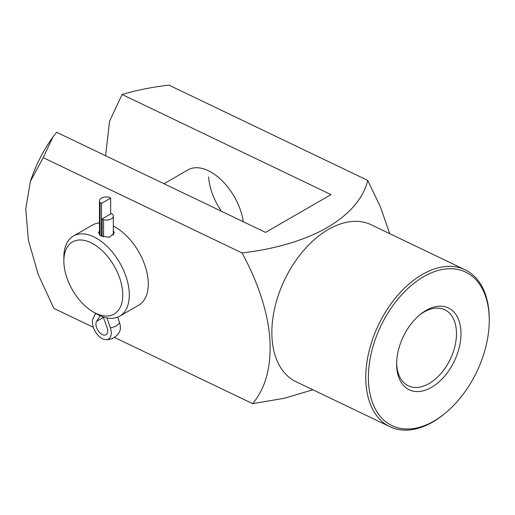<?xml version="1.0" encoding="UTF-8"?>
<svg xmlns="http://www.w3.org/2000/svg" width="515" height="515" viewBox="0 0 515 515"><rect width="100%" height="100%" fill="white"/><g stroke="black" fill="none" stroke-linecap="round" stroke-linejoin="round"><path stroke-width="0.77" d="M113.345 230.553L114.272 232.922L109.412 237.312L100.837 235.857L98.532 232.922L99.459 231.01M96.582 313.886L93.312 312A41.651 24.05 60 0 1 63.86 260.983A41.651 24.05 60 0 1 93.312 243.981A41.651 24.05 60 0 1 122.763 294.992A41.651 24.05 60 0 1 93.312 312L96.582 313.886A46.279 26.722 60 0 0 119.725 316.178L138.702 305.221A46.279 26.722 -120 0 0 148.172 280.765A46.279 26.722 -120 0 0 113.345 226.162M63.86 260.983L63.86 257.204A46.279 26.722 60 0 1 73.445 236.018A46.279 26.722 60 0 1 96.582 238.31A46.279 26.722 60 0 1 126.819 279.091A46.279 26.722 60 0 1 119.725 316.178M444.973 413.41L444.02 414.189A87.003 54.307 -64.4 0 1 432.722 422.036A87.003 54.307 -64.4 0 1 389.913 426.71L296.003 381.705A87.003 54.307 -64.4 0 1 272.081 338.767A87.003 54.307 -64.4 0 1 328.396 229.452A87.003 54.307 -64.4 0 1 371.206 224.785L465.109 269.789A87.003 54.307 -64.4 0 1 489.25 319.802L489.244 321.032A85.155 53.148 -64.4 0 1 444.973 413.41A85.155 53.148 -64.4 0 1 433.913 421.096A85.155 53.148 -64.4 0 1 368.605 383.636A85.155 53.148 -64.4 0 1 423.716 276.652A85.155 53.148 -64.4 0 1 489.244 321.032M389.688 233.643L380.463 206.998L367.697 180.385C363.545 198.172 350.11 213.86 327.405 227.463C304.693 240.511 274.392 249.215 242.037 252.936C257.732 281.551 267.916 311.903 269.892 339.095C271.392 366.667 265.656 388.188 252.678 403.663L284.08 398.301L312.92 389.81M221.431 211.253A46.279 26.722 60 0 1 208.62 176.967M389.913 426.71A87.003 54.307 -64.4 0 1 368.264 354.706A87.003 54.307 -64.4 0 1 422.3 274.456A87.003 54.307 -64.4 0 1 465.109 269.789M419.377 315.193A42.159 26.317 -64.4 0 1 424.038 312.039A42.159 26.317 -64.4 0 1 444.786 309.773A42.159 26.317 -64.4 0 1 455.273 344.664A42.159 26.317 -64.4 0 1 429.092 383.553A42.159 26.317 -64.4 0 1 408.344 385.812A42.159 26.317 -64.4 0 1 396.653 362.612M426.098 310.403A45.352 28.306 -64.4 0 1 460.886 330.36A45.352 28.306 -64.4 0 1 431.531 387.338A45.352 28.306 -64.4 0 1 396.634 363.699A45.352 28.306 -64.4 0 1 420.208 314.498A45.352 28.306 -64.4 0 1 426.098 310.403M105.594 155.742L109.566 121.225L122.094 94.496L331.01 194.612L265.56 232.4L56.644 132.284L52.858 137.119L43.221 157.661L30.424 181.293C35.657 165.424 43.138 150.695 52.858 137.119M93.324 327.295L53.863 308.388L38.174 274.373L28.409 240.338L25.75 208.807L30.424 181.293M252.678 403.663L114.343 337.37M242.037 252.936L43.221 157.661M99.459 222.95A46.279 26.722 -120 0 0 92.423 225.061L73.445 236.018M367.697 180.385L168.888 85.11C151.822 87.144 136.224 90.273 122.094 94.496M164.008 183.733L187.981 169.892A46.279 26.722 60 0 1 220.851 179.516A46.279 26.722 60 0 1 243.305 221.733M105.781 339.668A14.806 14.806 0 0 0 119.525 331.731A13.319 7.686 -120 0 0 119.532 322.596A13.712 7.918 180 0 1 116.1 325.905A13.712 7.918 180 0 1 110.371 327.888A13.319 7.686 60 0 1 105.781 339.668A13.319 7.686 60 0 1 95.166 331.364A13.319 7.686 60 0 1 93.273 318.019L95.796 313.435M100.058 235.342L100.058 202.556L101.494 203.386L110.654 198.095L109.219 197.264A6.94 4.011 180 0 0 99.459 200.927L99.459 234.827M100.058 202.556A6.94 4.011 180 0 1 99.459 200.927M119.532 322.596L117.716 317.15M106.953 317.929L110.371 327.888M103.579 219.705L102.15 218.875L111.311 213.583L112.746 214.414A6.94 4.011 180 0 1 113.345 216.043A6.94 4.011 180 0 1 103.579 219.705L103.579 236.977M102.15 218.875L102.15 236.488M103.187 316.925L107.004 327.27A8.33 4.809 60 0 1 105.987 334.731A8.33 4.809 60 0 1 98.301 330.933A8.33 4.809 60 0 1 96.64 321.289L100.2 315.74M101.494 236.198L101.494 203.386M110.654 213.963L110.654 198.095M96.64 321.289L103.367 317.401M95.693 313.371L93.299 317.967M113.345 216.043L113.345 235.284"/></g></svg>
